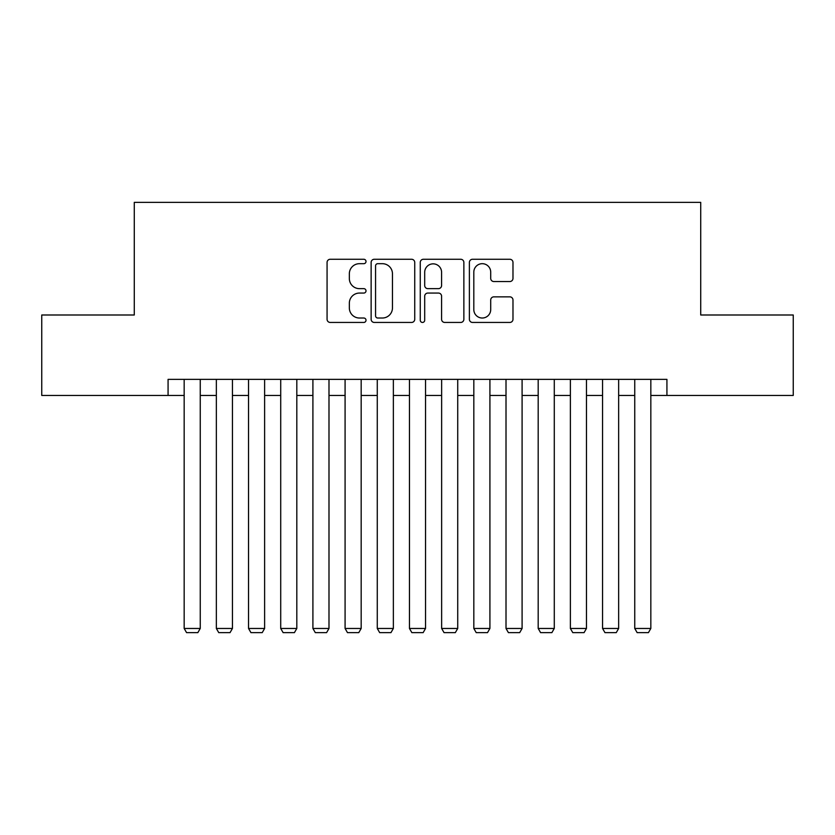 <?xml version="1.0" encoding="UTF-8"?>
<svg xmlns="http://www.w3.org/2000/svg" width="835" height="835" viewBox="0 0 835 835"><rect width="100%" height="100%" fill="white"/><g stroke="black" fill="none" stroke-linecap="round" stroke-linejoin="round"><path stroke-width="1.25" d="M366.012 261.48A2.213 2.213 0 0 0 363.799 259.267L330.232 259.267A3.163 3.163 0 0 0 327.07 262.42L327.07 319.283A3.163 3.163 0 0 0 330.232 322.446L363.799 322.446A2.213 2.213 0 0 0 366.012 320.233A2.213 2.213 0 0 0 363.799 318.02L359.447 318.02A10.114 10.114 0 0 1 349.343 307.917L349.343 303.178A10.114 10.114 0 0 1 359.447 293.064L363.799 293.064A2.213 2.213 0 0 0 366.012 290.851A2.213 2.213 0 0 0 363.799 288.649L359.447 288.649A10.114 10.114 0 0 1 349.343 278.535L349.343 273.796A10.114 10.114 0 0 1 359.447 263.683L363.799 263.683A2.213 2.213 0 0 0 366.012 261.48M509.82 281.541A3.163 3.163 0 0 0 512.982 278.379L512.982 262.42A3.163 3.163 0 0 0 509.82 259.267L472.547 259.267A3.163 3.163 0 0 0 469.385 262.42L469.385 319.283A3.163 3.163 0 0 0 472.547 322.446L509.82 322.446A3.163 3.163 0 0 0 512.982 319.283L512.982 300.015A3.163 3.163 0 0 0 509.82 296.853L493.871 296.853A3.163 3.163 0 0 0 490.709 300.015L490.709 309.576A8.454 8.454 0 0 1 482.265 318.02A8.454 8.454 0 0 1 473.81 309.576L473.81 272.137A8.454 8.454 0 0 1 482.265 263.683A8.454 8.454 0 0 1 490.709 272.137L490.709 278.379A3.163 3.163 0 0 0 493.871 281.541L509.82 281.541M168.075 395.456L41.75 395.456L41.75 314.993L134.278 314.993L134.278 202.352L700.722 202.352L700.722 314.993L793.25 314.993L793.25 395.456L666.925 395.456L666.925 379.361L168.075 379.361L168.075 395.456L184.17 395.456M414.734 262.42A3.163 3.163 0 0 0 411.571 259.267L374.299 259.267A3.163 3.163 0 0 0 371.137 262.42L371.137 319.283A3.163 3.163 0 0 0 374.299 322.446L411.571 322.446A3.163 3.163 0 0 0 414.734 319.283L414.734 262.42M423.428 259.267L460.701 259.267A3.163 3.163 0 0 1 463.863 262.42L463.863 319.283A3.163 3.163 0 0 1 460.701 322.446L444.752 322.446A3.163 3.163 0 0 1 441.59 319.283L441.59 296.227A3.163 3.163 0 0 0 438.427 293.064L427.844 293.064A3.163 3.163 0 0 0 424.691 296.227L424.691 320.233A2.213 2.213 0 0 1 422.479 322.446A2.213 2.213 0 0 1 420.266 320.233L420.266 262.42A3.163 3.163 0 0 1 423.428 259.267M200.254 395.456L216.349 395.456M232.443 395.456L248.538 395.456M264.622 395.456L280.717 395.456M296.811 395.456L312.906 395.456M328.99 395.456L345.085 395.456M361.179 395.456L377.274 395.456M393.358 395.456L409.453 395.456M425.547 395.456L441.642 395.456M457.726 395.456L473.821 395.456M489.915 395.456L506.01 395.456M522.094 395.456L538.189 395.456M554.283 395.456L570.378 395.456M586.462 395.456L602.557 395.456M618.652 395.456L634.746 395.456M650.83 395.456L666.925 395.456M377.775 263.683A2.213 2.213 0 0 0 375.562 265.895L375.562 315.807A2.213 2.213 0 0 0 377.775 318.02L382.357 318.02A10.114 10.114 0 0 0 392.46 307.917L392.46 273.796A10.114 10.114 0 0 0 382.357 263.683L377.775 263.683M441.59 272.293A8.454 8.454 0 0 0 433.135 263.85A8.454 8.454 0 0 0 424.691 272.293L424.691 285.486A3.163 3.163 0 0 0 427.844 288.649L438.427 288.649A3.163 3.163 0 0 0 441.59 285.486L441.59 272.293M200.254 379.361L200.254 628.463L184.17 628.463L184.17 379.361M200.254 628.463L197.843 632.648L186.581 632.648L184.17 628.463M232.443 379.361L232.443 628.463L216.349 628.463L216.349 379.361M232.443 628.463L230.032 632.648L218.76 632.648L216.349 628.463M264.622 379.361L264.622 628.463L248.538 628.463L248.538 379.361M264.622 628.463L262.211 632.648L250.949 632.648L248.538 628.463M296.811 379.361L296.811 628.463L280.717 628.463L280.717 379.361M296.811 628.463L294.4 632.648L283.128 632.648L280.717 628.463M328.99 379.361L328.99 628.463L312.906 628.463L312.906 379.361M328.99 628.463L326.579 632.648L315.317 632.648L312.906 628.463M361.179 379.361L361.179 628.463L345.085 628.463L345.085 379.361M361.179 628.463L358.768 632.648L347.496 632.648L345.085 628.463M393.358 379.361L393.358 628.463L377.274 628.463L377.274 379.361M393.358 628.463L390.947 632.648L379.685 632.648L377.274 628.463M425.547 379.361L425.547 628.463L409.453 628.463L409.453 379.361M425.547 628.463L423.136 632.648L411.864 632.648L409.453 628.463M457.726 379.361L457.726 628.463L441.642 628.463L441.642 379.361M457.726 628.463L455.315 632.648L444.053 632.648L441.642 628.463M489.915 379.361L489.915 628.463L473.821 628.463L473.821 379.361M489.915 628.463L487.504 632.648L476.232 632.648L473.821 628.463M522.094 379.361L522.094 628.463L506.01 628.463L506.01 379.361M522.094 628.463L519.683 632.648L508.421 632.648L506.01 628.463M554.283 379.361L554.283 628.463L538.189 628.463L538.189 379.361M554.283 628.463L551.872 632.648L540.6 632.648L538.189 628.463M586.462 379.361L586.462 628.463L570.378 628.463L570.378 379.361M586.462 628.463L584.051 632.648L572.789 632.648L570.378 628.463M618.652 379.361L618.652 628.463L602.557 628.463L602.557 379.361M618.652 628.463L616.24 632.648L604.968 632.648L602.557 628.463M650.83 379.361L650.83 628.463L634.746 628.463L634.746 379.361M650.83 628.463L648.419 632.648L637.157 632.648L634.746 628.463"/></g></svg>

